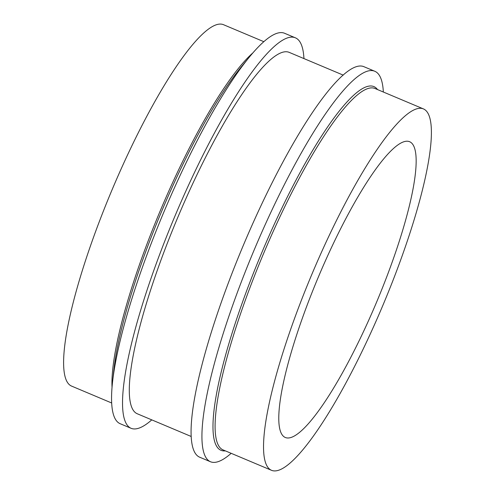 <?xml version="1.0" encoding="UTF-8"?>
<svg xmlns="http://www.w3.org/2000/svg" width="495" height="495" viewBox="0 0 495 495"><rect width="100%" height="100%" fill="white"/><g stroke="black" fill="none" stroke-linecap="round" stroke-linejoin="round"><path stroke-width="0.74" d="M383.34 92.02A211.823 41.871 112.8 0 0 374.851 71.292L363.998 66.726A211.823 41.871 112.8 0 0 243.62 244.66A211.823 41.871 112.8 0 0 199.553 457.151L210.406 461.717A211.823 41.871 112.8 0 0 231.171 453.315M343.239 75.129L289.315 52.421A196.014 38.746 112.8 0 0 177.922 217.076A196.014 38.746 112.8 0 0 137.14 413.709L191.064 436.423M318.576 276.526A160.417 31.705 112.8 0 0 285.2 437.444A160.417 31.705 112.8 0 0 376.689 301.913A160.417 31.705 112.8 0 0 409.736 141.768A160.417 31.705 112.8 0 0 318.576 276.526M312.159 273.617A196.014 38.746 112.8 0 0 271.378 470.25A196.014 38.746 112.8 0 0 383.173 304.642A196.014 38.746 112.8 0 0 423.553 108.962A196.014 38.746 112.8 0 0 312.159 273.617M374.851 71.292A211.823 41.871 112.8 0 0 254.473 249.233A211.823 41.871 112.8 0 0 210.406 461.717M303.942 58.577A211.823 41.871 112.8 0 0 295.453 37.849A211.823 41.871 112.8 0 0 175.075 215.789A211.823 41.871 112.8 0 0 131.008 428.274A211.823 41.871 112.8 0 0 151.767 419.871M263.835 41.685L223.622 24.75A196.014 38.746 112.8 0 0 112.229 189.412A196.014 38.746 112.8 0 0 71.453 386.038L111.66 402.979M295.453 37.849L284.6 33.283A211.823 41.871 112.8 0 0 249.455 56.968A211.823 41.871 112.8 0 0 164.222 211.217A211.823 41.871 112.8 0 0 112.544 382.01A211.823 41.871 112.8 0 0 120.155 423.708L131.008 428.274M423.553 108.962L375.117 88.556A196.014 38.746 112.8 0 0 263.717 253.217A196.014 38.746 112.8 0 0 222.942 449.85L271.378 470.25M377.543 89.576A197.264 38.987 112.8 0 0 261.886 252.438A197.264 38.987 112.8 0 0 225.367 450.871M252.877 52.909A196.014 38.746 112.8 0 0 160.671 209.812A196.014 38.746 112.8 0 0 112.037 387.3M249.455 56.968L241.43 66.745A197.264 38.987 112.8 0 0 162.057 210.387A197.264 38.987 112.8 0 0 113.937 369.443L112.544 382.01"/></g></svg>
